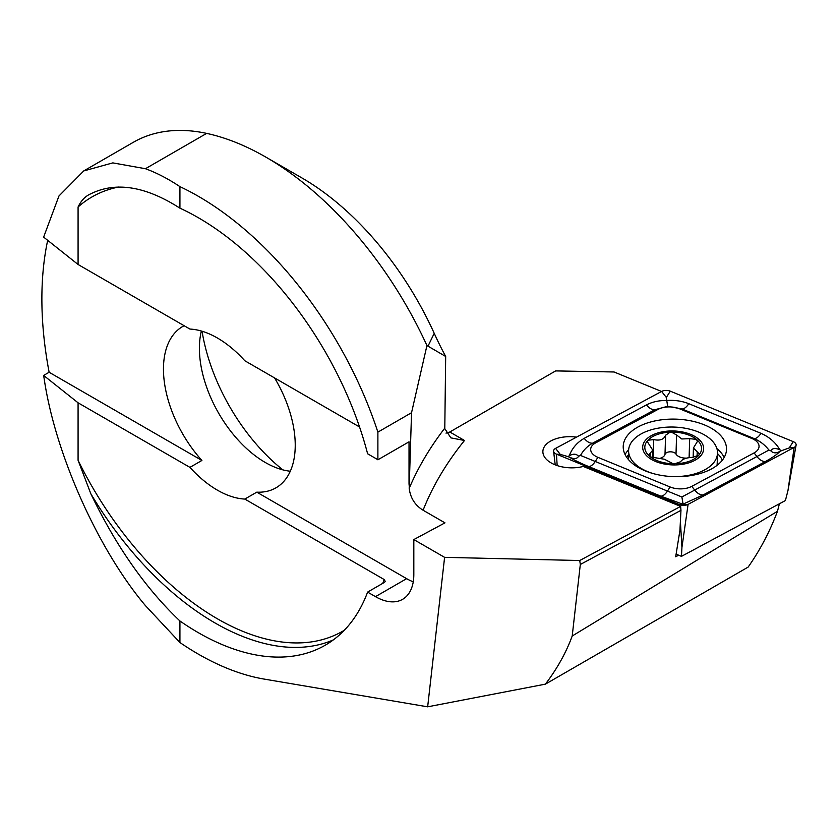 <?xml version="1.0" encoding="UTF-8"?>
<svg xmlns="http://www.w3.org/2000/svg" width="838" height="838" viewBox="0 0 838 838"><rect width="100%" height="100%" fill="white"/><g stroke="black" fill="none" stroke-linecap="round" stroke-linejoin="round"><path stroke-width="1.26" d="M545.402 684.143C557.186 668.672 566.121 652.624 572.207 636.011L777.475 511.285C769.808 531.596 760.035 550.199 748.145 567.085L545.402 684.143L427.663 706.822L444.601 557.343L579.739 560.517L580.315 564.487L680.969 510.321L680.634 506.403L583.29 466.452A27.947 15.566 -178.3 0 1 551.069 462.869A27.947 15.566 -178.3 0 1 542.877 451.431A27.947 15.566 -178.3 0 1 576.523 437.132M367.61 592.099A254.113 146.713 -120 0 1 325.259 645.197A254.113 146.713 -120 0 1 198.197 632.606A254.113 146.713 -120 0 1 179.929 620.979C145.665 588.496 115.969 546.083 90.818 493.75L78.081 460.303L78.081 402.806L189.922 467.374A93.175 53.789 -120 0 0 217.367 490.136A93.175 53.789 -120 0 0 244.811 499.071L384.233 579.561L385.25 581.478L384.38 582.41L367.61 592.099L375.487 596.646A54.208 31.299 -120 0 0 402.596 599.327A54.208 31.299 -120 0 0 413.825 574.512L413.825 539.578L444.968 522.849L423.096 510.227A660.679 367.892 -178.3 0 1 464.493 440.484L450.865 437.865L444.789 428.637L445.68 356.464L426.94 345.549A280.363 161.87 -120 0 0 265.887 157.135A280.363 161.87 -120 0 0 206.64 133.389A254.113 146.713 -120 0 0 133.284 142.324L83.706 170.942L112.826 162.886L145.445 168.721C156.696 172.827 168.187 178.798 179.929 186.633A280.363 161.87 60 0 1 377.886 432.136L377.886 459.79A54.208 31.299 -120 0 0 375.487 458.323L367.61 453.777A254.113 146.713 -120 0 0 179.929 208.17L179.929 186.633M189.922 467.374L201.906 460.46A93.175 53.789 -120 0 1 182.757 326.453A93.175 53.789 -120 0 1 184.13 325.71M359.554 426.992L244.811 360.749A93.175 53.789 -120 0 0 217.367 337.986A93.175 53.789 -120 0 0 189.922 329.062L78.081 264.494L78.081 206.996C81.16 200.512 85.403 196.113 90.818 193.788C115.969 181.427 145.665 186.225 179.929 208.17M201.371 331.031A93.175 53.789 -120 0 0 265.279 462.471A93.175 53.789 -120 0 0 290.294 471.218M202.063 331.23A144 83.14 -120 0 0 282.846 469.867M427.663 706.822L264.211 679.094A280.363 161.87 60 0 1 198.197 654.049A280.363 161.87 60 0 1 179.929 642.526L145.445 605.633C97.837 549.257 55.172 453.683 44.163 378.734L43.639 375.434L49.128 372.261L201.906 460.46M265.887 157.135L301.827 177.886A229.549 132.53 60 0 1 434.22 333.325A220.226 127.146 -120 0 0 445.68 356.464M377.886 459.79L409.028 441.815L409.028 483.222A16.938 9.784 -120 0 0 409.248 485.967L409.195 488.365C410.411 497.992 415.04 505.283 423.096 510.227M661.559 391.472L614.055 371.978L555.646 370.909L449.807 431.999L464.493 440.484M444.601 557.343L413.825 539.578M680.634 506.403L579.739 560.517M179.929 620.979L179.929 642.526M47.682 240.328A354.903 204.901 -120 0 0 49.128 372.261M78.081 264.494L43.639 237.112L58.953 195.987L83.706 170.942M377.886 432.136L411.542 412.705L426.94 345.549M244.811 499.071L256.795 492.157A93.175 53.789 -120 0 0 275.932 487.842A93.175 53.789 -120 0 0 274.571 377.928M43.639 375.434L78.081 402.806M256.795 492.157L406.629 578.66A54.208 31.299 -120 0 0 413.249 581.813M411.542 412.705L409.248 485.967M680.969 510.321L679.922 530.464L675.679 556.778L678.623 555.196M572.207 636.011L580.315 564.487M777.475 511.285L779.403 503.774M446.005 433.12L449.807 431.999M711.399 468.987A51.673 28.775 1.7 0 0 726.504 449.43A51.673 28.775 1.7 0 0 695.016 421.807A51.673 28.775 1.7 0 0 638.326 426.804A51.673 28.775 1.7 0 0 623.221 446.361A51.673 28.775 1.7 0 0 654.708 473.983A51.673 28.775 1.7 0 0 711.399 468.987M679.618 408.818A16.938 9.438 1.7 0 0 657.924 409.436L595.629 442.893A16.938 9.438 1.7 0 0 597.892 457.339L670.107 486.972A16.938 9.438 1.7 0 0 691.79 486.354L754.095 452.908A16.938 9.438 1.7 0 0 751.822 438.452L679.618 408.818L681.985 408.965L667.635 406.315L654.876 409.74L657.924 409.436M670.306 391.178A6.777 3.771 1.7 0 0 661.632 391.43L555.573 448.382A6.777 3.771 1.7 0 0 553.604 451.263A6.777 3.771 1.7 0 0 556.484 454.165L679.409 504.612A6.777 3.771 1.7 0 0 688.092 504.371L794.152 447.408A6.777 3.771 1.7 0 0 796.1 445.156A6.777 3.771 1.7 0 0 793.24 441.636L670.306 391.178L666.325 397.442L661.632 391.43M676.109 554.159L681.472 556.359L785.405 500.548L787.992 490.46L794.152 447.408L789.26 447.89L793.24 441.636M681.472 556.359L681.933 547.424L688.092 504.371L679.409 504.612L679.492 505.932M780.157 451.211C777.434 454.196 772.521 457.621 765.419 461.508L703.113 494.965L682.876 504.225L660.826 496.159L588.611 466.525C580.325 463.089 573.936 459.978 569.442 457.202C573.999 459.255 577.057 458.941 578.608 456.26C576.209 453.683 573.087 453.547 569.232 455.83C572.092 448.257 577.078 442.433 584.191 438.358L646.486 404.901C652.373 401.852 659.066 400.386 666.587 400.501C674.59 399.946 681.985 401.014 688.784 403.696L760.988 433.33C769.274 436.975 775.59 442.474 779.948 449.849C775.391 447.796 772.332 448.11 770.782 450.792C773.181 453.368 776.302 453.505 780.157 451.211L789.26 447.89M646.486 404.901A11.858 7.081 61.8 0 0 654.876 409.74L592.571 443.197C587.459 446.088 583.437 450.174 580.504 455.432L681.87 496.986L683.2 504.853M569.232 455.83L567.881 456.563L569.442 457.202M567.881 456.563L560.266 454.395L556.484 454.165L557.155 465.561M667.635 406.315L666.325 397.442M781.508 450.488L779.948 449.849M681.87 496.986L768.928 450.079C765.042 445.009 760.129 441.186 754.19 438.599L751.822 438.452M770.782 450.792L768.928 450.079M580.504 455.432L578.608 456.26M659.799 458.386A9.93 5.531 1.7 0 0 665.005 454.406A5.677 3.163 -178.3 0 1 670.138 451.818A5.677 3.163 -178.3 0 1 676.015 454.112A9.93 5.531 1.7 0 0 681.221 457.496A9.93 5.531 1.7 0 0 686.762 458.093M676.245 463.718A28.377 15.796 1.7 0 0 698.84 455.202L699.384 453.976L693.435 447.995L697.446 441.385L696.43 439.374L689.674 438.651L681.776 438.976L676.58 434.964L671.437 432.136L670.002 432.178A28.377 15.796 1.7 0 0 647.931 440.222L647.072 441.228A28.377 15.796 1.7 0 0 649.324 456.008L650.477 456.961A28.377 15.796 1.7 0 0 661.098 462A28.377 15.796 1.7 0 0 674.81 463.76L680.655 461.728C682.216 459.14 686.175 457.684 692.523 457.37L698.84 455.202A28.377 15.796 1.7 0 0 696.43 439.374A28.377 15.796 1.7 0 0 671.437 432.136M650.477 456.961L664.429 459.245L672.642 463.498L674.81 463.76M671.154 476.529A44.466 24.763 1.7 0 0 713.285 463.184A44.466 24.763 1.7 0 0 717.506 453.138A44.466 24.763 1.7 0 0 691.979 429.789A44.466 24.763 1.7 0 0 632.826 440.453A44.466 24.763 1.7 0 0 628.605 450.498A44.466 24.763 1.7 0 0 653.567 473.68M700.757 455.736A30.493 16.98 1.7 0 0 686.144 432.837A30.493 16.98 1.7 0 0 645.585 440.149A30.493 16.98 1.7 0 0 660.197 463.047A30.493 16.98 1.7 0 0 700.757 455.736M716.982 465.415A44.466 24.763 1.7 0 0 717.202 463.33L717.506 453.138M652.53 457.841L652.76 450.195L647.072 441.228L646.884 442.024M652.76 450.195L648.811 454.751L649.324 456.008M670.002 432.178L665.571 435.257C663.968 439.447 660.009 440.893 653.703 439.615L647.931 440.222M90.818 493.75A254.113 146.713 -120 0 0 214.968 622.927A254.113 146.713 -120 0 0 333.367 639.876M78.081 460.303A250.719 144.754 -120 0 0 217.367 618.779A250.719 144.754 -120 0 0 344.292 630.27M382.715 583.374A250.719 144.754 -120 0 0 384.233 579.561M409.195 488.365A677.628 377.33 -178.3 0 1 444.789 428.145M206.64 133.389L145.445 168.721M118.598 187.042A250.719 144.754 -120 0 0 78.081 206.996M406.629 578.66L375.487 596.646M428.019 346.125L434.22 333.325M628.49 454.678A49.871 27.769 1.7 0 0 626.709 457.328M724.179 457.454A51.673 28.775 1.7 0 0 716.899 448.602M722.366 460.167A49.871 27.769 1.7 0 0 717.496 453.568M681.933 547.424L680.393 521.309M628.657 449.755A51.673 28.775 1.7 0 0 625.064 454.51M560.266 454.395L555.573 448.382M760.988 433.33C758.673 436.828 756.41 438.588 754.19 438.599L681.985 408.965A11.858 5.51 -67.7 0 0 688.784 403.696M765.419 461.508A11.858 7.081 61.8 0 1 757.028 456.658L754.095 452.908M703.113 494.965C700.264 495.09 697.467 493.477 694.733 490.115L691.79 486.354M660.826 496.159C663.036 496.148 665.299 494.389 667.614 490.89L670.107 486.972M588.611 466.525A11.858 5.51 -67.7 0 0 595.409 461.256L597.892 457.339M584.191 438.358C586.935 441.71 589.722 443.323 592.571 443.197L595.629 442.893M676.015 454.112L676.58 434.964M650.131 456.741L650.246 453.149M653.158 458.009L653.703 439.615M665.005 454.406L665.571 435.257M689.108 457.621L689.674 438.651M697.08 456.438L697.216 451.892M787.992 490.46L796.1 445.156M555.206 464.849L553.604 451.263M628.343 459.454L628.605 450.498M693.152 457.349L693.435 447.995"/></g></svg>
